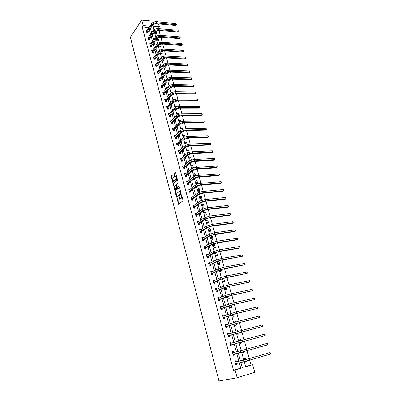 <?xml version="1.0" encoding="UTF-8"?>
<svg xmlns="http://www.w3.org/2000/svg" width="401" height="401" viewBox="0 0 401 401"><rect width="100%" height="100%" fill="white"/><g stroke="black" fill="none" stroke-linecap="round" stroke-linejoin="round"><path stroke-width="0.6" d="M176.981 198.204L178.46 204.179L182.881 200.936L182.991 200.259L181.473 194.786L181.107 198.109L180.219 198.425L179.152 196.51L178.911 199.803L178.56 200.074L178.039 200.109L176.981 198.204M172.716 175.067L172.365 174.786L171.222 175.773L171.122 176.445L172.776 182.375L177.077 178.871L177.182 178.194L175.498 172.194L173.924 173.433L174.641 176.831L175.964 176.169C176.646 176.981 176.721 177.859 176.184 178.796L173.021 181.142C172.345 180.34 172.27 179.468 172.796 178.535L173.347 177.478L172.716 175.067M148.841 27.634L142.149 26.907L143.137 25.433L141.703 20.05L130.37 37.278L218.946 380.95L237.161 377.792L235.086 370.013L242.289 367.817L240.846 362.474M142.149 26.907L233.507 370.318L235.086 370.013M175.107 190.67L175.001 191.342L176.49 197.056L176.846 197.357L181.072 194.049L179.653 187.583L179.292 187.287L175.107 190.67L175.563 190.63L176.39 194.871M174.666 188.259L174.986 189.493L174.53 189.533L173.157 183.192L177.297 179.718M174.53 189.533L174.886 189.828L179.137 186.375L178.956 185.688L177.177 187.142L177.638 187.102L177.011 187.157L176.395 185.222L176.5 184.545L178.199 183.142L177.473 179.703M233.507 370.318L240.7 368.128L239.262 362.81M238.831 361.201L236.715 353.371M236.299 351.822L234.194 344.018M233.793 342.524L231.703 334.78M231.297 333.271L229.237 325.637M228.821 324.098L226.791 316.574M226.37 315.006L224.365 307.592M223.938 305.993L221.964 298.685M221.527 297.066L219.583 289.863M219.136 288.214L217.222 281.111M216.771 279.437L214.886 272.439M214.425 270.74L212.565 263.843M212.099 262.119L210.264 255.322M209.793 253.572L207.984 246.871M207.507 245.101L205.728 238.495M205.242 236.7L203.487 230.189M202.996 228.369L201.262 221.953M200.766 220.114L199.061 213.788M198.56 211.923L196.876 205.693M196.37 203.808L194.711 197.663M194.194 195.753L192.56 189.698M192.044 187.773L190.43 181.803M189.909 179.859L188.32 173.974M187.788 172.004L186.224 166.209M185.688 164.22L184.144 158.505M183.603 156.5L182.084 150.866M181.538 148.841L180.039 143.287M179.488 141.242L178.014 135.774M177.458 133.708L176.004 128.32M175.443 126.24L174.009 120.922M173.443 118.826L172.029 113.588M171.458 111.473L170.064 106.31M169.488 104.18L168.119 99.087M167.538 96.942L166.184 91.929M165.603 89.764L164.27 84.822M163.678 82.641L162.365 77.769M161.773 75.578L160.48 70.776M159.884 68.566L158.606 63.834M158.004 61.609L156.751 56.947M156.144 54.711L154.906 50.115M154.295 47.859L153.077 43.333M152.465 41.067L151.262 36.606M150.646 34.326L149.458 29.93M236.259 361.677L235.999 360.705L234.806 361.055L235.768 364.664L236.966 364.308L236.71 363.351M233.758 352.359L233.497 351.396L232.304 351.732L233.262 355.306L234.46 354.965L234.199 353.998M231.277 343.121L231.021 342.168L229.828 342.489L230.781 346.033L231.973 345.707L231.713 344.745M228.821 333.968L228.565 333.02L227.377 333.331L228.319 336.845L229.507 336.529L229.252 335.577M226.38 324.885L226.134 323.958L224.946 324.254L225.878 327.732L227.066 327.432L226.811 326.489M223.958 315.853L223.718 314.97L222.535 315.251L223.457 318.705L224.645 318.419L224.395 317.487M221.552 306.9L221.327 306.068L220.144 306.334L221.061 309.757L222.244 309.482L221.999 308.554M219.172 298.023L218.961 297.236L217.778 297.492L218.685 300.885L219.868 300.625L219.623 299.707M216.806 289.226L216.61 288.489L215.432 288.73L216.329 292.093L217.512 291.843L217.267 290.936M214.465 280.505L214.279 279.813L213.101 280.043L213.994 283.377L215.172 283.141L214.931 282.239M212.144 271.858L211.974 271.211L210.796 271.432L211.683 274.735L212.856 274.51L212.615 273.617M209.843 263.287L209.683 262.685L208.51 262.891L209.387 266.169L210.56 265.958L210.325 265.071M207.563 254.79L207.412 254.234L206.244 254.429L207.111 257.673L208.284 257.477L208.049 256.6M205.302 246.364L205.162 245.853L203.994 246.034L204.856 249.257L206.029 249.066L205.793 248.199M203.056 238.014L202.931 237.542L201.763 237.713L202.62 240.906L203.788 240.73L203.558 239.868M200.836 229.733L200.721 229.307L199.553 229.462L200.405 232.63L201.568 232.465L201.337 231.608M198.63 221.522L198.525 221.136L197.362 221.282L198.204 224.42L199.367 224.269L199.142 223.422M196.445 213.382L196.35 213.031L195.192 213.172L196.024 216.284L197.187 216.139L196.961 215.302M194.279 205.307L194.194 205.001L193.036 205.127L193.863 208.209L195.021 208.084L194.796 207.247M192.129 197.302L192.054 197.031L190.901 197.147L191.718 200.209L192.876 200.089L192.655 199.262M189.994 189.362L188.781 189.237L189.593 192.269L190.751 192.164L190.53 191.342M187.884 181.488L186.681 181.392L187.483 184.4L188.64 184.305L188.42 183.488M185.783 173.678L184.595 173.608L185.392 176.595L186.545 176.505L186.33 175.698M183.708 165.934L182.525 165.889L183.322 168.851L184.47 168.776L184.254 167.974M181.643 158.255L180.475 158.235L181.262 161.172L182.41 161.107L182.199 160.31M179.598 150.636L178.445 150.646L179.222 153.558L180.37 153.498L180.154 152.711M177.568 143.077L176.425 143.112L177.202 146.004L178.345 145.954L178.134 145.172M175.533 135.608L174.425 135.643L175.192 138.505L176.335 138.47L176.124 137.693M173.503 128.205L172.44 128.23L173.202 131.072L174.34 131.047L174.134 130.275M171.493 120.866L170.47 120.881L171.227 123.698L172.36 123.678L172.159 122.917M169.498 113.578L168.515 113.588L169.267 116.385L170.4 116.375L170.199 115.618M167.528 106.35L166.58 106.35L167.322 109.127L168.455 109.127L168.255 108.375M165.568 99.182L164.656 99.172L165.392 101.929L166.525 101.934L166.325 101.187M163.633 92.065L162.751 92.055L163.483 94.786L164.61 94.801L164.41 94.06M161.708 85.007L160.856 84.987L161.583 87.699L162.711 87.724L162.51 86.987M159.804 78.005L158.976 77.979L159.698 80.666L160.821 80.696L160.626 79.969M157.914 71.052L157.117 71.022L157.829 73.689L158.951 73.729L158.756 73.007M156.044 64.155L155.267 64.12L155.974 66.766L157.097 66.817L156.901 66.1M154.185 57.308L153.433 57.273L154.134 59.899L155.252 59.955L155.062 59.243M152.345 50.516L151.613 50.476L152.31 53.082L153.428 53.148L153.237 52.441M150.515 43.779L149.804 43.729L150.5 46.321L151.613 46.391L151.423 45.689M148.706 37.087L148.014 37.037L148.701 39.604L149.814 39.684L149.623 38.992M146.906 30.451L146.235 30.396L146.916 32.942L148.024 33.032L147.839 32.341M245.572 366.649L251.031 364.985L249.728 360.258M249.292 358.659L247.101 350.71M246.675 349.156L244.5 341.246M244.084 339.737L241.923 331.893M241.507 330.374L239.377 322.63M238.956 321.096L236.851 313.452M236.425 311.903L234.344 304.354M233.918 302.795L231.868 295.342M231.432 293.768L229.407 286.404M228.971 284.815L226.971 277.547M226.53 275.948L224.555 268.77M224.114 267.161L222.164 260.074M221.713 258.445L219.788 251.447M219.337 249.808L217.437 242.901M216.981 241.252L215.106 234.425M214.645 232.76L212.791 226.024M212.335 224.349L210.5 217.693M210.039 216.009L208.229 209.437M207.763 207.743L205.974 201.247M205.507 199.543L203.743 193.132M203.272 191.412L201.528 185.082M201.051 183.352L199.332 177.102M198.851 175.362L197.152 169.187M196.67 167.438L194.991 161.337M194.51 159.583L192.851 153.553M192.365 151.789L190.726 145.834M190.239 144.059L188.62 138.18M188.129 136.395L186.53 130.586M186.039 128.796L184.46 123.057M183.964 121.257L182.405 115.588M181.909 113.779L180.365 108.18M179.869 106.36L178.345 100.831M177.844 99.007L176.34 93.538M175.833 91.709L174.35 86.31M173.844 84.471L172.375 79.137M171.869 77.288L170.415 72.02M169.909 70.165L168.475 64.962M167.964 63.097L166.545 57.955M166.034 56.09L164.636 51.007M164.119 49.133L162.736 44.11M162.22 42.23L160.856 37.273M160.335 35.383L158.986 30.486M158.465 28.591L158.375 28.265L153.307 27.844M245.156 361.517L245.247 361.837L246.415 361.486L246.339 361.211M245.903 359.622L245.442 357.928L244.274 358.273L244.72 359.918M242.55 351.953L242.725 352.594L243.893 352.258L243.723 351.642M243.302 350.093L242.926 348.73L241.763 349.06L242.124 350.399M239.963 342.479L240.224 343.431L241.392 343.111L241.131 342.163M240.72 340.649L240.435 339.617L239.272 339.933L239.552 340.965M237.412 333.111L237.748 334.354L238.911 334.043L238.57 332.79M238.154 331.271L237.963 330.579L236.801 330.88L236.996 331.592M234.881 323.838L235.292 325.351L236.455 325.056L236.034 323.507M235.613 321.978L235.517 321.622L234.354 321.913L234.46 322.304M232.374 314.645L232.861 316.429L234.019 316.148L233.517 314.304M233.096 312.77L231.948 313.101M229.888 305.537L230.445 307.587L231.608 307.321L231.021 305.186M227.427 296.509L228.054 298.82L229.212 298.565L228.555 296.154M224.986 287.562L225.683 290.129L226.841 289.888L226.104 287.196M222.565 278.695L223.332 281.512L224.49 281.281L223.678 278.324M220.169 269.908L221.006 272.971L222.154 272.755L221.272 269.527M219.843 264.294L218.961 261.061L217.808 261.262L218.695 264.5L219.843 264.294M217.553 255.908L216.675 252.705L215.527 252.896L216.405 256.104L217.553 255.908M215.277 247.597L214.41 244.415L213.262 244.595L214.134 247.778L215.277 247.597M213.021 239.352L212.159 236.199L211.016 236.364L211.878 239.522L213.021 239.352M210.791 231.176L209.934 228.049L208.791 228.204L209.648 231.337L210.791 231.176M208.57 223.066L207.723 219.969L206.585 220.114L207.432 223.217L208.57 223.066M206.375 215.031L205.533 211.954L204.395 212.089L205.237 215.167L206.375 215.031M204.194 207.056L203.362 204.009L202.224 204.129L203.056 207.182L204.194 207.056M202.034 199.147L201.207 196.124L200.074 196.234L200.896 199.267L202.034 199.147M199.888 191.307L199.066 188.305L197.934 188.41L198.756 191.412L199.888 191.307M197.763 183.528L196.946 180.55L195.818 180.645L196.63 183.623L197.763 183.528M195.653 175.813L194.846 172.861L193.718 172.941L194.525 175.899L195.653 175.813M193.533 168.054L192.761 165.232L191.633 165.307L192.435 168.235L193.147 168.189M191.377 160.184L190.691 157.668L189.568 157.728L190.345 160.58M189.247 152.38L188.64 150.159L187.518 150.215L188.214 152.781M187.127 144.636L186.6 142.711L185.483 142.756L186.104 145.042M185.031 136.962L184.58 135.327L183.468 135.363L184.014 137.368M182.946 129.348L182.58 127.999L181.463 128.024L181.939 129.759M180.886 121.799L180.59 120.726L179.478 120.746L179.879 122.21M178.726 116.29L179.377 116.28L179.307 116.029M178.836 114.31L178.62 113.513L177.508 113.523L177.833 114.726M176.31 109.107L177.412 109.102L177.277 108.606M176.806 106.882L176.661 106.36L175.553 106.355L175.808 107.303L176.661 106.36M174.295 101.754L175.468 101.984L175.262 101.242M174.791 99.513L173.613 99.247L173.803 99.934M172.305 94.456L172.43 94.902L173.533 94.917L173.267 93.939M172.776 92.21L171.688 92.195L171.808 92.631M170.33 87.218L170.515 87.879L171.618 87.904L171.287 86.696M170.194 85.207L169.834 85.383M168.37 80.035L168.61 80.917L169.713 80.947L169.322 79.508M166.43 72.907L166.726 74.005L167.829 74.045L167.372 72.38M164.5 65.839L164.856 67.147L165.954 67.193L165.438 65.308M162.585 58.827L163.001 60.34L164.094 60.396L163.523 58.29M160.691 51.869L161.157 53.584L162.25 53.649L161.618 51.328M158.806 44.967L159.327 46.882L160.42 46.952L159.728 44.421M156.936 38.12L157.513 40.23L158.606 40.306L157.909 37.764L157.508 37.734M155.087 31.323L155.713 33.629L156.801 33.714L156.109 31.188L155.337 31.128M141.703 20.05L157.944 21.524L158.069 21.98M158.595 23.88L159.408 26.817L152.876 26.26L153.874 29.925M158.375 28.265L159.408 26.817M251.031 364.985L252.645 364.664L254.745 372.268L237.161 377.792M149.844 26.17L143.137 25.433M240.41 360.86L238.279 353M237.858 351.441L235.738 343.607M235.332 342.108L233.232 334.334M232.821 332.815L230.745 325.151M230.329 323.607L228.284 316.053M227.858 314.479L225.843 307.036M225.412 305.437L223.427 298.098M222.986 296.469L221.031 289.241M220.58 287.587L218.655 280.459M218.199 278.78L216.299 271.758M215.838 270.048L213.964 263.126M213.497 261.397L211.648 254.575M211.172 252.82L209.352 246.094M208.871 244.314L207.081 237.688M206.59 235.883L204.826 229.352M204.33 227.527L202.59 221.086M202.089 219.242L200.37 212.896M199.863 211.026L198.174 204.771M197.663 202.876L195.994 196.716M195.472 194.801L193.833 188.726M193.307 186.791L191.688 180.801M191.157 178.846L189.563 172.946M189.026 170.971L187.452 165.152M186.911 163.162L185.362 157.428M184.816 155.413L183.287 149.763M182.741 147.728L181.232 142.16M180.676 140.109L179.192 134.621M178.63 132.556L177.167 127.142M176.605 125.057L175.162 119.724M174.59 117.623L173.172 112.365M172.595 110.245L171.197 105.067M170.615 102.932L169.237 97.829M168.651 95.674L167.292 90.641M166.706 88.476L165.362 83.518M164.771 81.333L163.448 76.446M162.856 74.245L161.553 69.428M160.951 67.213L159.668 62.471M159.067 60.24L157.799 55.564M157.192 53.318L155.944 48.711M155.332 46.451L154.104 41.915M153.493 39.639L152.28 35.163M151.663 32.877L150.47 28.471M244.234 361.742L245.612 366.805L252.645 364.664M154.46 32.08L155.728 36.722M156.31 38.867L157.593 43.574M158.174 45.709L159.473 50.481M160.049 52.601L161.367 57.438M161.944 59.548L163.277 64.451M163.849 66.551L165.202 71.523M165.773 73.609L167.142 78.651M167.708 80.721L169.102 85.834M169.663 87.894L171.072 93.077M171.628 95.122L173.062 100.375M173.613 102.41L175.067 107.739M175.613 109.759L177.087 115.157M177.633 117.162L179.122 122.636M179.663 124.631L181.177 130.18M181.713 132.16L183.247 137.784M183.783 139.749L185.337 145.453M185.863 147.403L187.442 153.182M187.969 155.117L189.563 160.981M190.084 162.896L191.703 168.841M192.224 170.746L193.863 176.771M194.375 178.656L196.039 184.766M196.55 186.635L198.234 192.826M198.741 194.68L200.45 200.961M200.951 202.796L202.685 209.162M203.177 210.976L204.936 217.432M205.427 219.232L207.207 225.778M207.693 227.557L209.502 234.194M209.979 235.958L211.813 242.685M212.289 244.43L214.144 251.252M214.615 252.971L216.5 259.888M216.961 261.592L218.871 268.605M219.332 270.289L221.267 277.402M221.718 279.061L223.683 286.274M224.129 287.913L226.119 295.226M226.56 296.84L228.58 304.259M229.016 305.853L231.061 313.371M231.492 314.94L233.567 322.569M233.989 324.118L236.094 331.848M236.51 333.371L238.645 341.211M239.056 342.725L241.207 350.624M241.633 352.188L243.793 360.128M240.7 368.128L242.289 367.817M148.796 27.463L149.799 26M246.415 361.486L245.222 361.742M236.966 364.308L235.743 364.564M234.46 354.965L233.247 355.251M243.893 352.258L242.71 352.539M231.021 342.168L229.828 342.494M231.973 345.707L230.775 346.018M241.392 343.111L240.224 343.421M240.435 339.617L239.272 339.933M228.565 333.02L227.387 333.376M237.963 330.579L236.811 330.925M226.134 323.958L224.966 324.339M235.517 321.622L234.374 321.993M223.718 314.97L222.57 315.381M233.091 312.745L232.705 312.88M221.327 306.068L220.189 306.499M218.961 297.236L217.833 297.697M216.61 288.489L215.497 288.976M214.279 279.813L213.177 280.324M211.974 271.211L210.881 271.748M221.041 269.602L220.194 270.008M209.683 262.685L208.605 263.246M218.961 261.061L217.903 261.602M207.412 254.234L206.345 254.82M216.675 252.705L215.628 253.267M205.162 245.853L204.109 246.46M214.41 244.415L213.372 245.001M202.931 237.542L201.888 238.174M212.159 236.199L211.137 236.806M200.721 229.307L199.688 229.958M209.934 228.049L208.921 228.675M198.525 221.136L197.508 221.813M207.723 219.969L206.721 220.615M196.35 213.031L195.342 213.733M205.533 211.954L204.54 212.625M194.194 205.001L193.197 205.718M203.362 204.009L202.38 204.695M192.054 197.031L191.066 197.773M201.207 196.124L200.234 196.831M189.934 189.132L188.956 189.894M199.066 188.305L198.109 189.036M187.833 181.297L186.861 182.079M196.946 180.55L195.999 181.302M185.743 173.523L184.786 174.325M194.846 172.861L193.904 173.628M183.673 165.819L182.726 166.636M192.761 165.232L191.828 166.019M181.623 158.174L180.686 159.012M190.691 157.668L189.768 158.47M179.588 150.591L178.681 151.428M188.64 150.159L187.728 150.982M177.568 143.067L176.635 143.894M186.6 142.711L185.698 143.553M184.58 135.327L183.688 136.185M182.58 127.999L181.693 128.871M180.59 120.726L179.718 121.618M178.62 113.513L177.753 114.42M174.721 99.258L174.33 99.694M161.187 51.539L160.756 52.11M159.683 44.441L158.936 45.443M157.909 37.764L157.132 38.832M156.109 31.188L155.342 32.27M179.778 197.919L179.021 200.029M180.731 198.405L181.212 198.34L180.751 198.385M182.019 196.555L181.212 198.34M177.638 199.678L178.811 204.024M179.573 187.387L175.563 190.63M180.906 192.345L180.515 192.38L179.889 191.367L179.347 191.412L176.826 193.422L176.49 195.563L177.031 197.217M176.811 196.485L180.625 193.568L180.515 192.38M177.272 196.445L176.921 196.48M181.177 193.357L177.382 196.435M180.761 191.778L179.843 191.342M174.39 187.212L173.508 183.823L173.057 183.864M177.588 179.828L173.613 183.157L173.508 183.823M177.638 187.102L179.192 185.833M176.455 185.457L175.713 185.197L174.751 185.989C174.219 186.921 174.3 187.793 174.986 188.61L175.422 188.57M175.884 188.525L176.846 187.743L176.39 187.783L175.427 188.57M176.39 187.783L176.069 185.488M176.846 187.743L176.966 187.122M173.478 181.107L173.919 181.062L173.478 181.107M177.011 177.538L176.646 178.761L173.919 181.062M176.726 176.45L175.984 176.169M175.618 172.33L174.38 173.397L174.28 174.074L174.981 176.671M172.736 180.846L173.112 182.209M172.651 174.896L171.678 175.738L171.578 176.41L172.435 179.703M234.861 361.271L235.212 361.196L234.866 361.296M236.685 363.361L235.668 364.293M235.507 363.687L243.407 361.933L242.991 360.399L235.066 362.033M235.212 361.196L236.379 361.732L244.199 360.038L269.988 352.594L242.991 360.399M270.419 354.088L269.988 352.594L270.459 352.92L270.419 354.088L243.407 361.933M236.379 361.732L235.181 362.088M232.374 351.988L232.72 351.903L232.374 351.998M234.219 353.968L233.171 354.97M233.006 354.339L240.816 352.394L240.399 350.87L232.565 352.7M232.72 351.903L233.873 352.409L241.608 350.529L267.337 343.316L240.399 350.87M267.763 344.795L267.337 343.316L267.808 343.652L267.763 344.795L240.816 352.394M233.873 352.409L232.68 352.75M265.126 335.587L244.274 341.306L243.863 339.797L264.705 334.118L265.347 335.051L265.126 335.587L264.705 334.118L231.392 343.171L229.908 342.785M231.783 344.659L230.695 345.727M230.52 345.076L238.244 342.94L237.833 341.431L230.084 343.446M243.863 339.797L237.833 341.431M244.274 341.306L238.244 342.94M231.392 343.171L230.204 343.497M228.871 333.988L227.462 333.652M228.244 336.579L228.585 336.479L228.244 336.569M228.064 335.893L262.515 326.464L228.139 335.787M262.099 325.005L262.74 325.943L262.515 326.464L262.099 325.005L227.633 334.279M229.327 335.477L228.585 336.479M226.37 324.89L225.036 324.599M225.818 327.512L226.154 327.406L225.813 327.492M225.623 326.79L238.349 322.89L259.928 317.417L239.141 322.635L225.698 326.685M259.517 315.978L260.154 316.915L259.928 317.417L259.517 315.978L238.73 321.151L225.197 325.191M226.886 326.389L226.154 327.406M223.893 315.878L222.635 315.627M223.412 318.529L223.743 318.414L223.402 318.494M223.207 317.767L235.823 313.697L257.367 308.454L236.605 313.427L223.282 317.662M256.956 307.026L257.432 307.397L257.367 308.454L256.956 307.026L236.204 311.958L222.786 316.183M224.47 317.381L223.743 318.414M221.437 306.94L220.254 306.735M221.026 309.622L221.357 309.502L221.016 309.577M220.816 308.83L233.322 304.59L254.825 299.567L234.099 304.299L228.199 305.983L220.886 308.72M254.419 298.154L255.056 299.096L254.825 299.567L254.419 298.154L233.698 302.845L227.803 304.529L220.395 307.261M222.069 308.449L221.357 309.502M219.006 298.088L217.893 297.923M218.66 300.795L218.986 300.665L218.645 300.74M218.44 299.968L230.841 295.562L252.304 290.76L231.608 295.256L225.743 296.951L218.51 299.858M251.903 289.357L252.379 289.743L252.304 290.76L251.903 289.357L231.212 293.813L225.347 295.512L218.024 298.409M219.693 299.597L218.986 300.665M216.595 289.316L215.553 289.181M216.314 292.043L216.64 291.903L216.299 291.973M216.089 291.181L224.5 287.753L228.385 286.615L249.808 282.028L229.146 286.294L223.307 287.998L216.159 291.071M249.412 280.64L250.044 281.587L249.808 282.028L249.412 280.64L228.75 284.86L222.921 286.57L215.673 289.637M217.337 290.825L216.64 291.903M214.204 280.625L213.232 280.52M213.994 283.367L214.309 283.221L213.974 283.286M213.753 282.474L222.089 278.89L225.953 277.748L247.332 273.377L226.7 277.407L220.896 279.126L213.823 282.359M246.941 271.993L247.572 272.951L247.332 273.377L246.941 271.993L226.309 275.993L220.51 277.713L213.342 280.946M215.001 282.129L214.309 283.221M211.833 272.008L210.931 271.933M211.442 273.838L219.693 270.114L223.537 268.961L244.881 264.795L224.279 268.605L218.505 270.334L211.512 273.728M244.49 263.427L244.966 263.838L244.881 264.795L244.49 263.427L223.893 267.201L218.124 268.931L211.036 272.324M212.685 273.507L212.004 274.61M209.487 263.472L208.65 263.417M209.147 265.282L217.322 261.407L221.146 260.249L242.445 256.289L221.878 259.878L216.134 261.617L209.217 265.166M242.059 254.931L242.69 255.893L242.445 256.289L242.059 254.931L221.497 258.485L215.753 260.224L208.746 263.778M210.39 264.956L209.718 266.079M207.162 255.011L206.39 254.976M206.876 256.795L208.114 256.485L207.111 257.673M208.114 256.485L214.971 252.78L218.776 251.612L239.287 248.244L240.034 247.853L219.497 251.226L213.783 252.976L206.946 256.68M239.653 246.51L240.129 246.936L240.034 247.853L239.653 246.51L219.121 249.848L213.407 251.597L206.475 255.307M204.856 246.62L204.149 246.605M204.62 248.384L205.858 248.084L212.64 244.229L216.425 243.056L236.901 239.898L237.643 239.492L217.141 242.65L211.457 244.41L204.69 248.264M237.262 238.159L237.893 239.126L237.643 239.492L237.262 238.159L216.766 241.282L211.086 243.046L204.229 246.906M205.858 248.084L205.217 249.196M202.57 238.309L201.924 238.309M202.39 240.044L203.623 239.753L210.33 235.748L214.094 234.57L234.54 231.623L235.272 231.202L214.801 234.149L209.147 235.918L202.455 239.923M234.896 229.883L235.372 230.319L235.272 231.202L234.896 229.883L214.43 232.796L208.781 234.565L201.994 238.575M203.623 239.753L203.006 240.851M200.305 230.069L199.718 230.079M200.174 231.773L201.402 231.492L208.039 227.342L211.783 226.159L232.194 223.417L232.921 222.986L212.485 225.723L206.856 227.502L200.239 231.653M232.545 221.673L233.176 222.64L232.921 222.986L232.545 221.673L212.114 224.38L206.495 226.159L199.783 230.319M201.402 231.492L200.811 232.57M198.059 221.898L197.533 221.918M197.979 223.573L199.207 223.302L205.768 219.011L209.492 217.818L229.873 215.277L230.59 214.831L210.189 217.367L204.59 219.157L198.039 223.452M230.219 213.532L230.846 214.505L230.59 214.831L230.219 213.532L209.818 216.034L204.229 217.828L197.593 222.129M199.207 223.302L198.63 224.365M195.833 213.803L195.367 213.828M195.798 215.437L197.026 215.177L203.518 210.751L207.222 209.553L227.567 207.212L228.279 206.751L207.908 209.086L202.34 210.886L195.863 215.317M227.908 205.462L228.39 205.919L228.279 206.751L227.908 205.462L207.548 207.763C205.282 208.094 203.427 208.695 201.984 209.568L195.417 214.009M197.026 215.177L196.47 216.229M193.628 205.773L193.217 205.803M193.638 207.377L194.861 207.127L201.282 202.555L204.971 201.352L225.282 199.207L225.989 198.736L205.648 200.876C203.392 201.187 201.543 201.788 200.109 202.68L193.703 207.252M225.623 197.457L226.099 197.924L225.989 198.736L225.623 197.457L205.292 199.563C203.031 199.873 201.187 200.48 199.753 201.372L193.257 205.959M194.861 207.127L194.325 208.159M191.417 197.813L191.087 197.848M191.498 199.377L192.716 199.137L199.071 194.435L202.741 193.227L223.016 191.272L223.713 190.786L203.412 192.731C201.157 193.026 199.317 193.633 197.899 194.55L191.558 199.257M223.352 189.518L223.974 190.5L223.713 190.786L223.352 189.518L203.051 191.432C200.801 191.728 198.966 192.335 197.548 193.252L191.122 197.974M192.716 199.137L192.199 200.159M189.262 189.929L188.971 189.954M189.372 191.447L190.59 191.217L196.876 186.385L200.525 185.167L220.771 183.407L221.457 182.906L201.192 184.66C198.941 184.936 197.112 185.548 195.708 186.485L189.432 191.322M221.101 181.648L221.723 182.63L221.457 182.906L221.101 181.648L200.836 183.372C198.59 183.648 196.761 184.26 195.357 185.202L189.001 190.059M190.59 191.217L190.089 192.224M187.267 183.583L188.48 183.362L194.701 178.4L198.33 177.177L218.54 175.603L219.222 175.087L198.991 176.656C196.746 176.916 194.926 177.528 193.533 178.49L187.327 183.457M218.866 173.844L219.347 174.325L219.222 175.087L218.866 173.844L198.64 175.377C196.395 175.638 194.575 176.25 193.187 177.217L186.896 182.204M188.48 183.362L187.999 184.355M185.177 175.783L186.39 175.573L192.54 170.48L196.154 169.252L216.329 167.859L217.006 167.337L196.806 168.721C194.565 168.961 192.756 169.578 191.377 170.56L185.237 175.658M216.65 166.099L217.131 166.59L217.006 167.337L216.65 166.099L196.46 167.453C194.219 167.693 192.41 168.31 191.031 169.297L184.811 174.415M186.39 175.573L185.924 176.555M183.107 168.049L184.315 167.844L190.4 162.626L193.999 161.397L214.139 160.184L214.806 159.648L194.64 160.846C192.405 161.077 190.605 161.693 189.237 162.701L183.167 167.924M214.455 158.42L214.936 158.916L214.806 159.648L214.455 158.42L194.295 159.593C192.064 159.819 190.264 160.435 188.896 161.443L182.741 166.691M184.315 167.844L183.864 168.816M181.051 160.38L182.255 160.179L188.28 154.841L191.858 153.603L211.964 152.57L212.625 152.019L192.495 153.042C190.264 153.252 188.475 153.874 187.117 154.901L181.112 160.25M212.279 150.801L212.761 151.302L212.625 152.019L212.279 150.801L192.154 151.799C189.924 152.009 188.134 152.626 186.781 153.658L180.691 159.032M182.255 160.179L181.818 161.142M179.011 152.766L180.214 152.58L186.174 147.117L189.738 145.874L209.808 145.017L210.46 144.455L190.365 145.302C188.144 145.498 186.36 146.119 185.016 147.167L179.072 152.636M210.119 143.247L210.6 143.753L210.46 144.455L210.119 143.247L190.024 144.069C187.803 144.26 186.019 144.881 184.681 145.934L178.656 151.433M180.214 152.58L179.788 153.528M210.736 144.24L209.808 145.017M176.991 145.217L178.189 145.042L184.089 139.458L187.633 138.215L207.668 137.523L208.314 136.952L188.254 137.628C186.034 137.809 184.26 138.43 182.931 139.498L177.047 145.087M207.974 135.754L208.455 136.265L208.314 136.952L207.974 135.754L187.919 136.405C185.698 136.581 183.929 137.202 182.6 138.275L176.726 143.884M178.189 145.042L177.778 145.979M208.59 136.746L207.668 137.523M174.986 137.733L176.184 137.563L182.019 131.864L185.543 130.611L205.548 130.094L206.189 129.508L186.159 130.014C183.949 130.18 182.179 130.806 180.861 131.894L175.042 137.598M205.848 128.32L206.33 128.836L206.189 129.508L205.848 128.32L185.828 128.801C183.613 128.962 181.848 129.588 180.535 130.681L174.63 136.415M176.184 137.563L175.783 138.485M206.465 129.312L205.548 130.094M172.996 130.305L174.189 130.145L179.964 124.33L183.473 123.072L203.442 122.721L204.074 122.125L184.084 122.465C181.874 122.611 180.119 123.242 178.811 124.35L173.052 130.17M203.738 120.947L204.355 121.939L204.074 122.125L203.738 120.947L183.753 121.257C181.543 121.408 179.788 122.034 178.485 123.147L172.646 129.002M174.189 130.145L173.798 131.057M204.355 121.939L203.442 122.721M171.021 122.937L172.214 122.781L177.929 116.856L181.422 115.598L201.352 115.408L201.979 114.801L182.024 114.977C179.818 115.107 178.074 115.739 176.776 116.871L171.077 122.801M201.648 113.633L202.264 114.626L201.979 114.801L201.648 113.633L181.693 113.779C179.493 113.909 177.743 114.541 176.455 115.673L170.676 121.643M172.214 122.781L171.834 123.688M202.264 114.626L201.352 115.408M169.062 115.628L170.255 115.483L175.909 109.443L179.382 108.18L199.282 108.155L199.904 107.533L179.979 107.548C177.783 107.663 176.044 108.3 174.761 109.448L169.117 115.493M199.573 106.375L200.054 106.907L199.904 107.533L199.573 106.375L179.653 106.36C177.458 106.481 175.718 107.112 174.44 108.265L168.721 114.345M170.255 115.483L169.884 116.38M200.184 107.373L199.282 108.155M167.122 108.375L168.31 108.24L173.904 102.095L177.362 100.821L197.227 100.957L197.838 100.325L177.954 100.18C175.763 100.285 174.029 100.917 172.761 102.085L167.177 108.24M197.513 99.177L197.994 99.714L197.838 100.325L197.513 99.177L177.633 99.002C175.438 99.107 173.708 99.744 172.44 100.912L166.781 107.102M168.31 108.24L167.949 109.127M198.124 100.175L197.227 100.957M165.192 101.182L166.38 101.052L171.919 94.801L175.357 93.528L195.187 93.814L195.793 93.172L175.944 92.872C173.758 92.962 172.034 93.598 170.771 94.786L165.247 101.047M195.467 92.035L195.954 92.576L195.793 93.172L195.467 92.035L175.623 91.704C173.438 91.794 171.713 92.43 170.455 93.618L164.856 99.919M166.38 101.052L166.029 101.929M196.084 93.032L195.187 93.814M163.282 94.045L164.465 93.924L169.944 87.563L173.372 86.29L193.162 86.731L193.768 86.08L173.949 85.624C171.768 85.699 170.054 86.335 168.806 87.543L163.337 93.909M193.442 84.947L193.924 85.493L193.768 86.08L193.442 84.947L173.633 84.466C171.448 84.541 169.733 85.177 168.49 86.385L162.946 92.791M164.465 93.924L164.124 94.791M194.054 85.949L193.162 86.731M161.387 86.962L162.565 86.852L167.989 80.39L171.397 79.107L191.157 79.699L191.753 79.037L171.974 78.431C169.793 78.491 168.089 79.132 166.851 80.355L161.438 86.827M191.432 77.914L192.044 78.917L191.753 79.037L191.432 77.914L171.658 77.283C169.478 77.343 167.773 77.984 166.54 79.213L161.052 85.719M162.565 86.852L162.235 87.714M192.044 78.917L191.157 79.699M159.503 79.939L160.681 79.829L166.049 73.268L169.443 71.985L189.162 72.726L189.753 72.055L170.009 71.298C167.839 71.343 166.139 71.99 164.911 73.228L159.558 79.799M189.437 70.942L189.919 71.498L189.753 72.055L189.437 70.942L169.698 70.16C167.523 70.205 165.829 70.847 164.6 72.09L159.172 78.706M160.681 79.829L160.36 80.686M190.044 71.944L189.162 72.726M157.638 72.967L158.811 72.867L164.124 66.205L167.503 64.917L187.187 65.804L187.773 65.122L168.064 64.22C165.894 64.255 164.204 64.897 162.991 66.155L157.688 72.827M187.457 64.02L187.939 64.581L187.773 65.122L187.457 64.02L167.753 63.092C165.588 63.122 163.894 63.769 162.681 65.027L157.307 71.744M158.811 72.867L158.495 73.714M188.064 65.022L187.187 65.804M155.783 66.05L156.956 65.959L162.215 59.198L165.578 57.904L185.227 58.937L185.803 58.245L166.134 57.198C163.969 57.218 162.285 57.864 161.082 59.142L155.834 65.909M185.493 57.148L186.099 58.155L185.803 58.245L185.493 57.148L165.824 56.08C163.663 56.095 161.979 56.747 160.776 58.02L155.458 64.837M156.956 65.959L156.651 66.797M186.099 58.155L185.227 58.937M153.944 59.188L155.112 59.102L160.32 52.245L163.668 50.947L183.282 52.125L183.853 51.423L164.215 50.23C162.059 50.24 160.38 50.887 159.187 52.18L153.994 59.042M183.543 50.336L184.149 51.343L183.853 51.423L183.543 50.336L163.909 49.122C161.753 49.128 160.079 49.774 158.886 51.067L153.623 57.98M155.112 59.102L154.816 59.934M184.149 51.343L183.282 52.125M152.119 52.376L153.287 52.295L158.44 45.348L161.773 44.05L181.352 45.363L181.919 44.651L162.315 43.318C160.164 43.313 158.495 43.965 157.312 45.273L152.169 52.235M181.608 43.574L182.089 44.145L182.214 44.581L181.919 44.651L181.608 43.574L162.014 42.215C159.859 42.21 158.195 42.862 157.012 44.17L151.799 51.178M153.287 52.295L152.997 53.122M182.214 44.581L181.352 45.363M150.31 45.619L151.473 45.544L156.575 38.501L159.889 37.198L179.432 38.651L179.994 37.935L160.43 36.461C158.28 36.446 156.621 37.098 155.448 38.421L150.36 45.473M179.688 36.862L180.174 37.438L180.295 37.869L179.994 37.935L179.688 36.862L160.129 35.368C157.979 35.348 156.32 36.005 155.152 37.328L149.994 44.431M151.473 45.544L151.192 46.361M180.295 37.869L179.432 38.651M148.515 38.912L149.673 38.847L154.726 31.714L158.024 30.406L177.533 31.99L178.089 31.263L158.555 29.659C156.415 29.629 154.761 30.286 153.598 31.624L148.565 38.767M177.783 30.2L178.27 30.787L178.39 31.208L178.089 31.263L177.783 30.2L158.26 28.571C156.114 28.541 154.465 29.198 153.307 30.536L148.2 37.734M149.673 38.847L149.398 39.654M178.39 31.208L177.533 31.99M146.731 32.255L147.889 32.195L152.886 24.972C153.658 24.07 154.751 23.634 156.174 23.664L175.643 25.383L176.194 24.646L156.701 22.907C154.56 22.867 152.916 23.524 151.763 24.877L146.781 32.11M175.894 23.589L176.495 24.601L176.194 24.646L175.894 23.589L156.405 21.829C154.265 21.784 152.626 22.441 151.473 23.799L146.42 31.083M147.889 32.195L147.618 32.997M176.495 24.601L175.643 25.383M177.287 198.63L176.911 198.67M181.668 195.232L181.277 195.267M179.463 196.946L179.077 196.981M179.372 199.758L178.911 199.803M179.648 197.618L179.252 197.653M181.568 198.064L181.107 198.109M181.848 195.909L181.452 195.944M178.716 203.803L178.26 203.853M176.946 197.011L176.49 197.056M175.458 191.297L175.001 191.342M181.087 193.523L180.625 193.568M181.097 193.056L180.706 193.092M173.613 183.157L173.157 183.192M176.921 187.072L176.495 187.112M176.646 178.761L176.184 178.796M174.911 176.495L174.455 176.53M174.28 174.074L173.818 174.109M174.38 173.397L173.924 173.433M173.042 182.034L172.585 182.069M171.578 176.41L171.122 176.445M171.678 175.738L171.222 175.773M249.507 360.324L249.086 358.79M246.881 350.77L246.46 349.251M235.698 333.577L235.292 332.083M241.698 331.928L241.287 330.434M233.176 324.294L232.77 322.815M239.141 322.635L238.73 321.151M230.675 315.096L230.274 313.632M236.605 313.427L236.204 311.958M228.199 305.983L227.803 304.529M234.099 304.299L233.698 302.845M225.743 296.951L225.347 295.512M231.608 295.256L231.212 293.813M223.307 287.998L222.921 286.57M229.146 286.294L228.75 284.86M220.896 279.126L220.51 277.713M226.7 277.407L226.309 275.993M218.505 270.334L218.124 268.931M224.279 268.605L223.893 267.201M216.134 261.617L215.753 260.224M221.878 259.878L221.497 258.485M213.783 252.976L213.407 251.597M219.497 251.226L219.121 249.848M211.457 244.41L211.086 243.046M217.141 242.65L216.766 241.282M209.147 235.918L208.781 234.565M214.801 234.149L214.43 232.796M206.856 227.502L206.495 226.159M212.485 225.723L212.114 224.38M204.59 219.157L204.229 217.828M210.189 217.367L209.818 216.034M202.34 210.886L201.984 209.568M207.908 209.086L207.548 207.763M200.109 202.68L199.753 201.372M205.648 200.876L205.292 199.563M197.899 194.55L197.548 193.252M203.412 192.731L203.051 191.432M195.708 186.485L195.357 185.202M201.192 184.66L200.836 183.372M193.533 178.49L193.187 177.217M198.991 176.656L198.64 175.377M191.377 170.56L191.031 169.297M196.806 168.721L196.46 167.453M189.237 162.701L188.896 161.443M194.64 160.846L194.295 159.593M187.117 154.901L186.781 153.658M192.495 153.042L192.154 151.799M185.016 147.167L184.681 145.934M190.365 145.302L190.024 144.069M182.931 139.498L182.6 138.275M188.254 137.628L187.919 136.405M180.861 131.894L180.535 130.681M186.159 130.014L185.828 128.801M178.811 124.35L178.485 123.147M184.084 122.465L183.753 121.257M176.776 116.871L176.455 115.673M182.024 114.977L181.693 113.779M174.761 109.448L174.44 108.265M179.979 107.548L179.653 106.36M172.761 102.085L172.44 100.912M177.954 100.18L177.633 99.002M170.771 94.786L170.455 93.618M175.944 92.872L175.623 91.704M168.806 87.543L168.49 86.385M173.949 85.624L173.633 84.466M166.851 80.355L166.54 79.213M171.974 78.431L171.658 77.283M164.911 73.228L164.6 72.09M170.009 71.298L169.698 70.16M162.991 66.155L162.681 65.027M168.064 64.22L167.753 63.092M161.082 59.142L160.776 58.02M166.134 57.198L165.824 56.08M159.187 52.18L158.886 51.067M164.215 50.23L163.909 49.122M157.312 45.273L157.012 44.17M162.315 43.318L162.014 42.215M155.448 38.421L155.152 37.328M160.43 36.461L160.129 35.368M153.598 31.624L153.307 30.536M158.555 29.659L158.26 28.571M151.763 24.877L151.473 23.799M156.701 22.907L156.405 21.829M180.35 191.327L179.889 191.367M176.335 185.142L175.879 185.177M176.425 176.134L175.964 176.169"/></g></svg>
